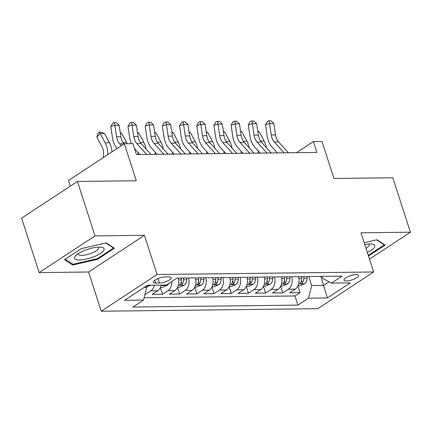 <?xml version="1.0" encoding="UTF-8"?>
<svg xmlns="http://www.w3.org/2000/svg" width="432" height="432" viewBox="0 0 432 432"><rect width="100%" height="100%" fill="white"/><g stroke="black" fill="none" stroke-linecap="round" stroke-linejoin="round"><path stroke-width="0.65" d="M356.125 274.622A7.657 2.241 162.1 0 0 347.965 276.685A7.657 2.241 162.1 0 0 344.007 280.152A7.657 2.241 162.1 0 0 346.464 280.973A7.657 2.241 162.1 0 0 354.623 278.91A7.657 2.241 162.1 0 0 358.582 275.443A7.657 2.241 162.1 0 0 356.125 274.622M101.255 311.213L317.812 308.686L373.648 271.982L157.091 274.509L101.255 311.213L88.598 272.02L144.434 235.316L95.018 235.894L39.182 272.597L88.598 272.02M39.182 272.597L21.6 218.16L77.436 181.456L136.301 180.77L124.346 143.748L68.51 180.452L70.34 186.122M369.49 259.103L410.4 232.211L392.818 177.773L333.952 178.459L321.997 141.442L313.4 141.545L296.476 152.669M95.018 235.894L77.436 181.456M144.92 294.462L145.336 294.457L145.103 293.738M161.239 285.082A9.574 6.658 89.3 0 1 157.718 290.752L152.21 294.376L162.524 294.257L160.369 287.588M178.189 278.068A9.574 6.658 -90.7 0 1 174.906 290.552L169.398 294.176L179.707 294.057L177.552 287.388M195.372 277.862A9.574 6.658 -90.7 0 1 192.094 290.353L186.581 293.976L196.895 293.852L194.74 287.183M212.56 277.663A9.574 6.658 -90.7 0 1 209.277 290.153L203.769 293.776L214.083 293.652L211.928 286.983M229.748 277.463A9.574 6.658 -90.7 0 1 226.465 289.953L220.957 293.571L231.271 293.452L229.117 286.783M246.937 277.263A9.574 6.658 -90.7 0 1 243.653 289.753L238.145 293.371L248.454 293.252L246.305 286.583M264.119 277.063A9.574 6.658 -90.7 0 1 260.842 289.553L255.334 293.171L265.642 293.053L263.488 286.384M281.308 276.863A9.574 6.658 -90.7 0 1 278.024 289.348L272.516 292.972L282.83 292.853L280.676 286.184M124.346 143.748L132.937 143.651L136.458 154.537L316.921 152.431L313.4 141.545M155.671 283.1L159.451 283.057A7.42 2.171 162.1 0 0 167.357 281.059A7.42 2.171 162.1 0 0 171.191 277.7A7.42 2.171 162.1 0 0 168.809 276.907L165.029 276.95A7.42 2.171 162.1 0 0 157.124 278.948A7.42 2.171 162.1 0 0 153.29 282.307A7.42 2.171 162.1 0 0 155.671 283.1L154.759 280.271M321.932 276.388L322.569 278.354L331.42 283.095L341.982 276.156L176.985 278.078L166.423 285.023L147.517 285.244L124.578 300.321L143.483 300.1L132.921 307.044L297.918 305.122L308.48 298.177L311.704 285.498L323.735 285.358L329.076 281.842M331.42 283.095L350.325 282.879L327.386 297.956L308.48 298.177M154.364 285.163A9.574 6.658 89.3 0 1 150.844 290.833L145.336 294.457M144.088 297.734L294.959 295.974L300.019 292.653L297.864 285.984M298.496 276.664A9.574 6.658 -90.7 0 1 295.213 289.148L289.705 292.772L300.019 292.653M291.622 276.739A9.574 6.658 89.3 0 1 288.338 289.229L282.83 292.853M274.433 276.944A9.574 6.658 89.3 0 1 271.15 289.429L265.642 293.053M257.245 277.144A9.574 6.658 89.3 0 1 253.962 289.629L248.454 293.252M240.062 277.344A9.574 6.658 89.3 0 1 236.779 289.834L231.271 293.452M222.874 277.544A9.574 6.658 89.3 0 1 219.591 290.034L214.083 293.652M205.686 277.744A9.574 6.658 89.3 0 1 202.403 290.234L196.895 293.852M188.498 277.943A9.574 6.658 89.3 0 1 185.215 290.434L179.707 294.057M171.866 281.448A9.574 6.658 89.3 0 1 168.032 290.633L162.524 294.257M144.158 287.453L146.707 287.42L143.483 300.1M146.27 286.065L146.707 287.42M144.434 235.316L157.091 274.509M410.4 232.211L360.99 232.789L373.648 271.982M320.841 276.399L327.386 297.956M308.81 276.539L311.704 285.498M294.959 295.974L297.918 305.122M72.63 265.037L97.621 259.319L114.437 248.265L106.261 242.93L81.265 248.648L64.449 259.702L72.63 265.037L72.209 263.736M368.496 256.036L385.133 245.106L376.952 239.771L364.187 242.692M97.394 258.606L97.621 259.319M121.376 145.703L119.659 143.797A11.966 8.327 89.3 0 1 116.57 136.766L114.858 125.312L110.786 126.517L112.504 137.975A17.944 12.485 -90.7 0 0 117.115 148.5M124.103 143.91L123.952 143.743A11.966 8.327 89.3 0 1 120.868 136.717L119.156 125.258L114.858 125.312L114.469 122.612L116.192 122.591L119.156 125.258M110.786 126.517L112.844 123.093L114.469 122.612M146.578 287.015L149.936 285.595A6.34 4.412 -90.7 0 0 150.417 285.212M103.496 157.453L103.599 154.348A11.966 8.327 -90.7 0 0 101.855 146.437L96.865 137.138L97.816 133.558L99.128 132.111L100.85 132.089L104.452 133.461L109.442 142.76A17.944 12.485 89.3 0 1 111.996 151.87M104.452 133.461L100.154 133.51L105.143 142.808A17.944 12.485 89.3 0 1 107.757 154.656M99.128 132.111L100.154 133.51L96.865 137.138M99.112 247.099A15.552 4.547 162.1 0 0 76.01 255.312A15.552 4.547 162.1 0 0 79.493 259.994A15.552 4.547 162.1 0 0 99.452 254.054A15.552 4.547 162.1 0 0 101.115 247.201A15.552 4.547 162.1 0 0 99.112 247.099M78.37 253.525A10.649 3.116 162.1 0 0 78.338 254.243A10.649 3.116 162.1 0 0 81.756 255.388A10.649 3.116 162.1 0 0 93.101 252.515A10.649 3.116 162.1 0 0 98.604 247.698A10.649 3.116 162.1 0 0 98.156 247.131M105.872 243.016L113.519 248.006L97.227 258.714L73.013 264.26L65.237 259.189M113.378 247.574L113.519 248.006M384.075 244.415L384.215 244.847L368.269 255.328M376.569 239.857L384.215 244.847M367.319 252.391A15.552 4.547 162.1 0 0 371.812 244.042A15.552 4.547 162.1 0 0 364.765 244.485M365.98 248.238A10.649 3.116 162.1 0 0 369.301 244.539A10.649 3.116 162.1 0 0 368.847 243.972M146.599 154.418L136.841 143.591A11.966 8.327 89.3 0 1 133.758 136.566L132.046 125.107L127.975 126.317L129.686 137.776A17.944 12.485 -90.7 0 0 131.371 143.667M150.898 154.37L141.14 143.543A11.966 8.327 89.3 0 1 138.056 136.517L136.339 125.059L132.046 125.107L131.657 122.413L133.375 122.391L136.339 125.059M127.975 126.317L130.032 122.893L131.657 122.413M134.519 148.538L139.887 154.499M163.787 154.219L154.03 143.392A11.966 8.327 89.3 0 1 150.946 136.366L149.234 124.907L145.163 126.117L146.875 137.57A17.944 12.485 -90.7 0 0 151.502 148.117L157.075 154.3M168.08 154.17L158.328 143.343A11.966 8.327 89.3 0 1 155.239 136.312L153.527 124.859L149.234 124.907L148.846 122.207L150.563 122.191L153.527 124.859M145.163 126.117L147.215 122.693L148.846 122.207M180.97 154.019L171.218 143.192A11.966 8.327 89.3 0 1 168.134 136.166L166.417 124.708L162.351 125.917L164.063 137.371A17.944 12.485 -90.7 0 0 168.691 147.917L174.263 154.094M185.269 153.97L175.516 143.143A11.966 8.327 89.3 0 1 172.427 136.112L170.716 124.659L166.417 124.708L166.034 122.008L167.751 121.991L170.716 124.659M162.351 125.917L164.403 122.494L166.034 122.008M198.158 153.819L188.406 142.992A11.966 8.327 89.3 0 1 185.317 135.961L183.605 124.508L179.539 125.717L181.251 137.171A17.944 12.485 -90.7 0 0 185.879 147.717L191.446 153.895M202.457 153.765L192.699 142.943A11.966 8.327 89.3 0 1 189.616 135.913L187.904 124.459L183.605 124.508L183.217 121.808L184.939 121.786L187.904 124.459M179.539 125.717L181.591 122.294L183.217 121.808M160.445 287.426L162.383 287.399L167.119 285.395A6.34 4.412 -90.7 0 0 168.718 283.516M162.572 285.088L164.041 285.05M120.274 132.737L121.635 133.256L126.63 142.56A17.944 12.485 89.3 0 1 127.202 143.716M121.635 133.256L120.355 133.272M177.633 287.221L179.572 287.199L184.307 285.196A6.34 4.412 -90.7 0 0 186.781 279.72L186.818 277.965M181.489 278.024L181.451 279.779A6.34 4.412 89.3 0 1 180.025 284.245L179.761 284.888L180.349 285.077L182.088 284.224A6.34 4.412 -90.7 0 0 183.514 279.758L183.551 278.003M137.954 154.521L137.97 153.949A11.966 8.327 -90.7 0 0 137.948 152.345M137.462 132.538L138.823 133.056L143.818 142.36A17.944 12.485 89.3 0 1 146.059 149.002M138.823 133.056L137.538 133.072M194.821 287.021L196.76 286.999L201.496 284.996A6.34 4.412 -90.7 0 0 203.969 279.52L204.001 277.765M198.677 277.825L198.639 279.58A6.34 4.412 89.3 0 1 197.213 284.045L196.949 284.688L197.532 284.877L199.276 284.018A6.34 4.412 -90.7 0 0 200.702 279.558L200.74 277.803M155.142 154.321L155.158 153.749A11.966 8.327 -90.7 0 0 155.137 152.145M154.645 132.338L156.011 132.856L161.001 142.16A17.944 12.485 89.3 0 1 163.247 148.802M156.011 132.856L154.726 132.872M212.004 286.821L213.948 286.799L218.684 284.796A6.34 4.412 -90.7 0 0 221.152 279.315L221.189 277.565M215.86 277.625L215.827 279.38A6.34 4.412 89.3 0 1 214.402 283.846L214.132 284.488L214.72 284.677L216.464 283.819A6.34 4.412 -90.7 0 0 217.89 279.353L217.922 277.603M172.325 154.121L172.346 153.549A11.966 8.327 -90.7 0 0 172.319 151.945M171.833 132.138L173.2 132.656L178.189 141.955A17.944 12.485 89.3 0 1 180.436 148.603M173.2 132.656L171.914 132.673M215.347 153.619L205.594 142.792A11.966 8.327 89.3 0 1 202.505 135.761L200.794 124.308L196.722 125.518L198.434 136.971A17.944 12.485 -90.7 0 0 203.067 147.512L208.634 153.695M219.645 153.565L209.887 142.744A11.966 8.327 89.3 0 1 206.804 135.713L205.092 124.259L200.794 124.308L200.405 121.608L202.122 121.586L205.092 124.259M196.722 125.518L198.779 122.094L200.405 121.608M229.192 286.621L231.131 286.6L235.872 284.591A6.34 4.412 -90.7 0 0 238.34 279.115L238.378 277.36M233.048 277.425L233.015 279.18A6.34 4.412 89.3 0 1 231.584 283.646L231.32 284.288L231.908 284.472L233.647 283.619A6.34 4.412 -90.7 0 0 235.073 279.153L235.111 277.403M189.513 153.916L189.535 153.349A11.966 8.327 -90.7 0 0 189.508 151.745M189.022 131.938L190.388 132.457L195.377 141.755A17.944 12.485 89.3 0 1 197.618 148.403M190.388 132.457L189.103 132.473M232.535 153.414L222.777 142.592A11.966 8.327 89.3 0 1 219.694 135.562L217.982 124.108L213.91 125.312L215.622 136.771A17.944 12.485 -90.7 0 0 220.25 147.312L225.823 153.495M236.828 153.365L227.075 142.538A11.966 8.327 89.3 0 1 223.987 135.513L222.275 124.054L217.982 124.108L217.593 121.408L219.31 121.387L222.275 124.054M213.91 125.312L215.962 121.889L217.593 121.408M246.38 286.421L248.319 286.4L253.055 284.391A6.34 4.412 -90.7 0 0 255.528 278.915L255.566 277.16M250.236 277.225L250.198 278.98A6.34 4.412 89.3 0 1 248.773 283.441L248.508 284.089L249.097 284.272L250.835 283.419A6.34 4.412 -90.7 0 0 252.261 278.953L252.299 277.198M206.701 153.716L206.717 153.149A11.966 8.327 -90.7 0 0 206.696 151.546M206.21 131.738L207.571 132.257L212.566 141.556A17.944 12.485 89.3 0 1 214.807 148.203M207.571 132.257L206.285 132.273M249.718 153.214L239.965 142.393A11.966 8.327 89.3 0 1 236.882 135.362L235.165 123.908L231.098 125.113L232.81 136.571A17.944 12.485 -90.7 0 0 237.438 147.112L243.011 153.295M254.016 153.166L244.264 142.339A11.966 8.327 89.3 0 1 241.175 135.313L239.463 123.854L235.165 123.908L234.781 121.208L236.498 121.187L239.463 123.854M231.098 125.113L233.15 121.689L234.781 121.208M263.569 286.222L265.507 286.195L270.243 284.191A6.34 4.412 -90.7 0 0 272.716 278.716L272.749 276.961M267.424 277.025L267.386 278.775A6.34 4.412 89.3 0 1 265.961 283.241L265.696 283.883L266.279 284.072L268.024 283.219A6.34 4.412 -90.7 0 0 269.449 278.753L269.487 276.998M223.889 153.517L223.906 152.944A11.966 8.327 -90.7 0 0 223.884 151.34M223.393 131.539L224.759 132.057L229.748 141.356A17.944 12.485 89.3 0 1 231.995 148.003M224.759 132.057L223.474 132.068M266.906 153.014L257.153 142.187A11.966 8.327 89.3 0 1 254.065 135.162L252.353 123.703L248.287 124.913L249.998 136.372A17.944 12.485 -90.7 0 0 254.626 146.912L260.194 153.095M271.204 152.966L261.452 142.139A11.966 8.327 89.3 0 1 258.363 135.108L256.651 123.655L252.353 123.703L251.964 121.009L253.687 120.987L256.651 123.655M248.287 124.913L250.339 121.489L251.964 121.009M280.751 286.022L282.695 285.995L287.431 283.991A6.34 4.412 -90.7 0 0 289.899 278.516L289.937 276.761M284.612 276.826L284.575 278.575A6.34 4.412 89.3 0 1 283.149 283.041L282.884 283.684L283.468 283.873L285.212 283.019A6.34 4.412 -90.7 0 0 286.637 278.554L286.67 276.799M241.072 153.317L241.094 152.744A11.966 8.327 -90.7 0 0 241.072 151.141M240.581 131.333L241.947 131.852L246.937 141.156A17.944 12.485 89.3 0 1 249.183 147.798M241.947 131.852L240.662 131.868M284.094 152.815L274.342 141.988A11.966 8.327 89.3 0 1 271.253 134.962L269.541 123.503L265.469 124.713L267.187 136.166A17.944 12.485 -90.7 0 0 271.814 146.713L277.382 152.89M288.392 152.766L278.635 141.939A11.966 8.327 89.3 0 1 275.551 134.908L273.839 123.455L269.541 123.503L269.152 120.803L270.869 120.787L273.839 123.455M265.469 124.713L267.527 121.289L269.152 120.803M297.94 285.817L299.878 285.795L304.619 283.792A6.34 4.412 -90.7 0 0 307.087 278.316L307.125 276.561M301.795 276.62L301.763 278.375A6.34 4.412 89.3 0 1 300.332 282.841L300.067 283.484L300.656 283.673L302.395 282.814A6.34 4.412 -90.7 0 0 303.82 278.354L303.858 276.599M258.26 153.117L258.282 152.545A11.966 8.327 -90.7 0 0 258.255 150.941M257.769 131.134L259.135 131.652L264.125 140.956A17.944 12.485 89.3 0 1 266.371 147.598M259.135 131.652L257.85 131.668M157.718 290.752L150.844 290.833M295.213 289.148L288.338 289.229M278.024 289.348L271.15 289.429M260.842 289.553L253.962 289.629M243.653 289.753L236.779 289.834M226.465 289.953L219.591 290.034M209.277 290.153L202.403 290.234M192.094 290.353L185.215 290.434M174.906 290.552L168.032 290.633M158.004 278.57L159.451 283.057M119.659 143.797L123.952 143.743M116.57 136.766L120.868 136.717M146.853 285.682L149.818 285.649M109.442 142.76L105.143 142.808M136.841 143.591L141.14 143.543M133.758 136.566L138.056 136.517M154.03 143.392L158.328 143.343M150.946 136.366L155.239 136.312M171.218 143.192L175.516 143.143M168.134 136.166L172.427 136.112M188.406 142.992L192.699 142.943M185.317 135.961L189.616 135.913M161.131 285.514L167.006 285.449M126.63 142.56L123.061 142.603M178.319 285.314L184.189 285.244M183.514 279.758L186.781 279.72M178.589 279.812L181.451 279.779M143.818 142.36L140.249 142.398M181.235 281.572L182.088 284.224M195.507 285.115L201.377 285.044M200.702 279.558L203.969 279.52M195.772 279.612L198.639 279.58M161.001 142.16L157.437 142.198M198.418 281.372L199.276 284.018M212.69 284.915L218.565 284.845M217.89 279.353L221.152 279.315M212.96 279.412L215.827 279.38M178.189 141.955L174.625 141.998M215.606 281.173L216.464 283.819M205.594 142.792L209.887 142.744M202.505 135.761L206.804 135.713M229.878 284.715L235.753 284.645M235.073 279.153L238.34 279.115M230.148 279.212L233.015 279.18M195.377 141.755L191.808 141.799M232.794 280.973L233.647 283.619M222.777 142.592L227.075 142.538M219.694 135.562L223.987 135.513M247.066 284.51L252.936 284.445M252.261 278.953L255.528 278.915M247.336 279.013L250.198 278.98M212.566 141.556L208.996 141.599M249.982 280.768L250.835 283.419M239.965 142.393L244.264 142.339M236.882 135.362L241.175 135.313M264.254 284.31L270.124 284.245M269.449 278.753L272.716 278.716M264.524 278.813L267.386 278.775M229.748 141.356L226.184 141.399M267.165 280.568L268.024 283.219M257.153 142.187L261.452 142.139M254.065 135.162L258.363 135.108M281.443 284.11L287.312 284.04M286.637 278.554L289.899 278.516M281.707 278.613L284.575 278.575M246.937 141.156L243.373 141.194M284.353 280.368L285.212 283.019M274.342 141.988L278.635 141.939M271.253 134.962L275.551 134.908M298.625 283.91L304.501 283.84M303.82 278.354L307.087 278.316M298.895 278.408L301.763 278.375M264.125 140.956L260.555 140.994M301.541 280.168L302.395 282.814"/></g></svg>
